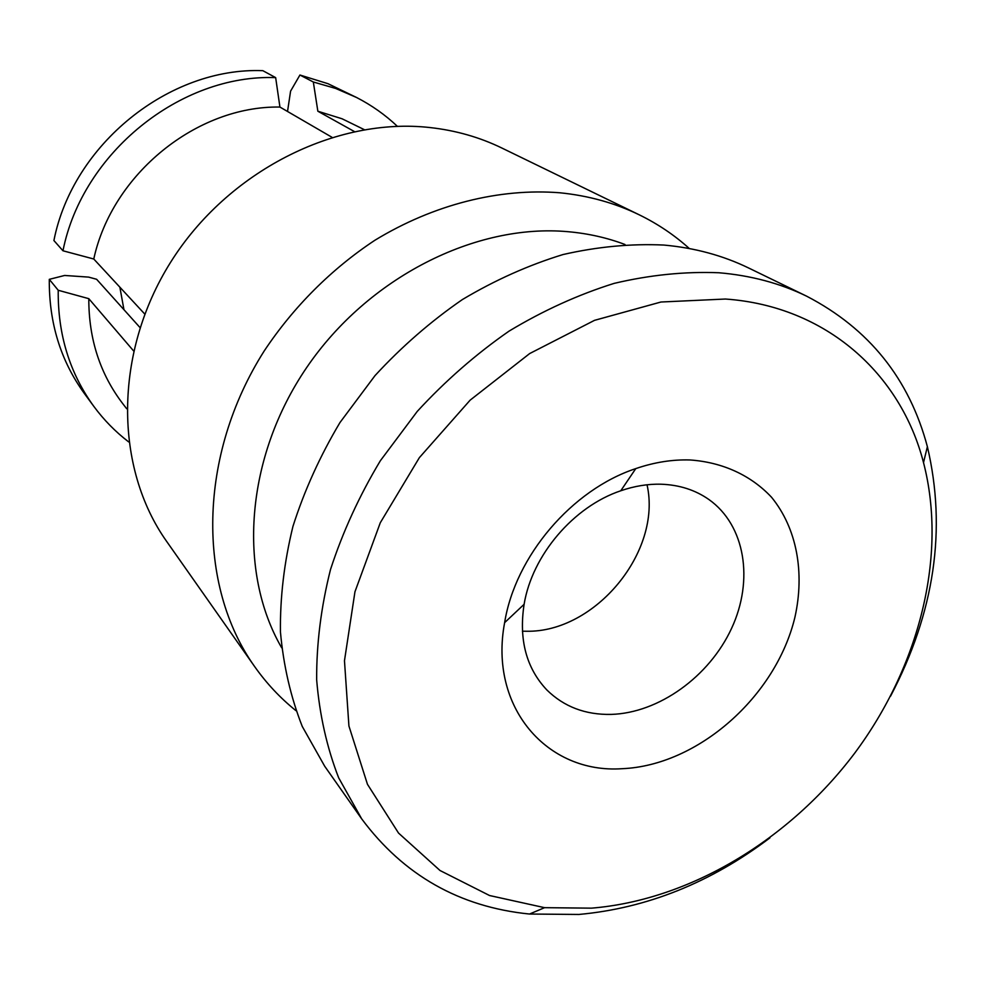 <?xml version="1.0" encoding="UTF-8"?>
<svg xmlns="http://www.w3.org/2000/svg" width="986" height="986" viewBox="0 0 986 986"><rect width="100%" height="100%" fill="white"/><g stroke="black" fill="none" stroke-linecap="round" stroke-linejoin="round"><path stroke-width="1.48" d="M123.953 309.69L119.861 287.172M690.04 459.969C722.861 462.274 751.159 475.462 771.582 497.301C796.811 528.299 804.896 572.385 794.926 617.224C776.007 696.461 698.002 765.555 622.154 768.698C547.316 773.961 488.625 707.356 504.622 622.659C515.271 556.153 571.818 489.722 635.773 468.609C654.236 462.286 672.329 459.414 690.04 459.969M611.221 714.406C658.931 712.964 709.316 676.569 731.575 628.378C753.982 580.249 745.33 525.328 708.909 499.52C695.229 489.943 679.268 484.841 661.014 484.212C647.827 483.88 634.417 486.061 620.773 490.769C573.556 506.557 532.157 555.18 524.108 604.307C518.722 639.569 526.29 668.101 546.811 689.917C563.967 706.777 585.45 714.936 611.221 714.406M639.199 214.8L501.8 147.999C479.689 137.264 455.815 130.448 430.179 127.576C335.77 116.829 227.704 171.096 170.615 262.264C113.365 353.395 114.438 467.956 166.745 541.548L254.61 666.536C197.015 585.733 197.533 455.926 264.26 350.88C293.557 306.831 331.506 268.919 374.939 240.227C433.914 204.312 499.52 188.006 559.814 192.775C588.432 195.647 614.894 202.98 639.199 214.8C657.724 223.847 674.436 235.099 689.337 248.546M725.437 299.029L660.977 302.012L594.521 320.339L529.679 353.555L470.149 400.143L419.383 457.627L380.288 522.753L354.96 591.76L344.471 660.743L348.921 725.992L367.458 784.289L398.529 833.071L440.027 870.515L489.549 895.522L544.58 907.675L591.489 908.155C689.781 900.095 789.379 839.825 854.603 753.279C919.334 666.45 947.657 555.611 923.512 462.582C900.686 373.756 826.169 306.116 725.437 299.029M769.918 837.866C710.659 882.667 646.989 908.192 578.918 914.453L529.507 914.034C459.612 907.009 403.668 875.285 361.702 818.885L338.666 777.831C326.884 747.511 319.55 714.825 316.654 679.785C316.457 643.796 321.066 607.056 330.495 569.563C342.647 532.157 359.261 495.884 380.349 460.745L417.251 411.409C445.241 380.966 475.831 354.208 509.035 331.136C543.237 310.541 578.277 294.617 614.155 283.376C649.971 274.934 684.876 271.396 718.856 272.752C750.802 275.451 780.086 283.265 806.684 296.207C869.073 328.646 909.302 378.797 927.382 446.683C946.794 529.285 934.518 612.454 890.555 696.165M647.038 484.792C662.198 551.507 595.236 632.716 526.388 631.25L522.395 631.2M361.702 818.885L324.69 766.221L302.258 726.435C290.734 697.114 283.463 665.612 280.443 631.927C280.012 597.38 284.19 562.18 292.965 526.327C304.354 490.584 320.031 456 339.973 422.538L374.988 375.641C401.598 346.727 430.746 321.362 462.422 299.534C495.095 280.073 528.619 265.086 563.018 254.548C597.405 246.71 630.991 243.542 663.751 245.046C694.6 247.819 722.948 255.497 748.793 268.069L806.684 296.207M281.663 647.777C237.466 571.597 245.243 457.59 306.745 367.445C368.16 277.276 475.733 223.23 568.183 231.71C588.198 233.497 607.142 237.762 625.001 244.503M295.923 710.647C280.27 698.076 266.503 683.372 254.61 666.536M128.71 441.938C115.473 431.819 103.826 419.937 93.769 406.306C69.624 373.016 57.767 334.34 58.223 290.266L49.3 279.346L64.632 275.464L88.604 277.103L96.603 279.272L140.012 327.562M49.3 279.346C48.918 322.705 60.639 360.79 84.451 393.611L93.769 406.306M126.689 408.722L123.065 404.063C100.141 374.187 88.715 339.048 88.802 298.672L58.223 290.266M133.554 350.88L88.802 298.672M299.929 75.022L313.326 81.998L335.622 88.432L356.636 97.528L327.956 83.687L299.929 75.022L290.587 91.143L287.53 111.467M356.636 97.528C371.71 105.292 385.292 114.894 397.395 126.344M313.326 81.998L317.849 111.221L342.093 118.788L364.278 129.647M317.849 111.221L354.319 131.52M62.968 250.777C82.343 152.855 180.648 73.95 275.661 77.623L262.831 70.672C169.296 66.937 72.816 144.301 53.91 240.535L62.968 250.777L93.769 259.01C112.182 173.943 196.941 105.613 279.925 107.055L275.661 77.623M331.925 137.251L279.925 107.055M93.769 259.01L144.769 314.066M544.58 907.675L529.507 914.034M923.512 462.582L927.382 446.683M524.108 604.307L504.622 622.659M620.773 490.769L635.773 468.609"/></g></svg>
